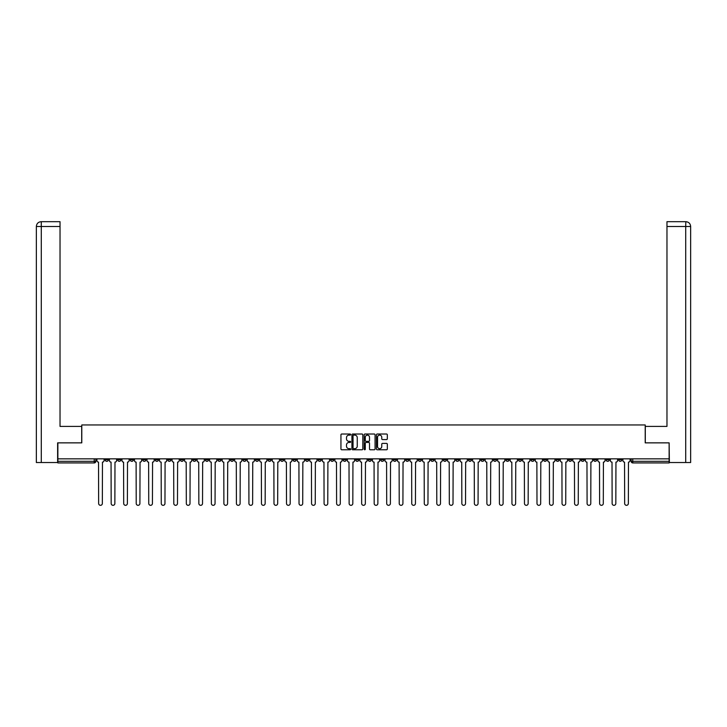 <?xml version="1.0" encoding="UTF-8"?>
<svg xmlns="http://www.w3.org/2000/svg" width="727" height="727" viewBox="0 0 727 727"><rect width="100%" height="100%" fill="white"/><g stroke="black" fill="none" stroke-linecap="round" stroke-linejoin="round"><path stroke-width="1.09" d="M350.659 434.564A0.554 0.554 0 0 0 350.105 434.019L341.726 434.019A0.791 0.791 0 0 0 340.945 434.801L340.945 448.986A0.791 0.791 0 0 0 341.726 449.777L350.105 449.777A0.554 0.554 0 0 0 350.659 449.222A0.554 0.554 0 0 0 350.105 448.668L349.024 448.668A2.517 2.517 0 0 1 346.497 446.151L346.497 444.969A2.517 2.517 0 0 1 349.024 442.443L350.105 442.443A0.554 0.554 0 0 0 350.659 441.898A0.554 0.554 0 0 0 350.105 441.344L349.024 441.344A2.517 2.517 0 0 1 346.497 438.826L346.497 437.636A2.517 2.517 0 0 1 349.024 435.119L350.105 435.119A0.554 0.554 0 0 0 350.659 434.564M518.442 458.837L518.442 459.718L521.659 459.718A1.608 1.608 0 0 1 520.05 461.327A1.608 1.608 0 0 1 518.442 459.718L518.442 458.837M443.297 458.837L443.297 459.718L446.514 459.718A1.608 1.608 0 0 1 444.906 461.327A1.608 1.608 0 0 1 443.297 459.718L443.297 458.837M430.775 458.837L430.775 459.718L433.992 459.718A1.608 1.608 0 0 1 432.383 461.327A1.608 1.608 0 0 1 430.775 459.718L430.775 458.837M355.63 458.837L355.63 459.718L358.847 459.718A1.608 1.608 0 0 1 357.239 461.327A1.608 1.608 0 0 1 355.63 459.718L355.63 458.837M343.108 458.837L343.108 459.718L346.316 459.718A1.608 1.608 0 0 1 344.716 461.327A1.608 1.608 0 0 1 343.108 459.718L343.108 458.837M330.585 458.837L330.585 459.718L333.793 459.718A1.608 1.608 0 0 1 332.194 461.327A1.608 1.608 0 0 1 330.585 459.718L330.585 458.837M305.54 458.837L305.54 459.718L308.748 459.718A1.608 1.608 0 0 1 307.139 461.327A1.608 1.608 0 0 1 305.54 459.718L305.54 458.837M280.486 459.718L280.486 458.837L280.486 459.718A1.608 1.608 0 0 0 282.094 461.327A1.608 1.608 0 0 1 280.486 459.718L283.703 459.718A1.608 1.608 0 0 1 282.094 461.327A1.608 1.608 0 0 0 283.703 459.718L283.703 458.837L283.703 459.718M267.963 459.718L267.963 458.837L267.963 459.718A1.608 1.608 0 0 0 269.572 461.327A1.608 1.608 0 0 1 267.963 459.718L271.171 459.718A1.608 1.608 0 0 1 269.572 461.327M255.441 459.718L255.441 458.837L255.441 459.718A1.608 1.608 0 0 0 257.049 461.327A1.608 1.608 0 0 1 255.441 459.718L258.648 459.718A1.608 1.608 0 0 1 257.049 461.327A1.608 1.608 0 0 0 258.648 459.718L258.648 458.837L258.648 459.718M242.918 458.837L242.918 459.718L246.126 459.718A1.608 1.608 0 0 1 244.517 461.327A1.608 1.608 0 0 1 242.918 459.718L242.918 458.837M230.395 458.837L230.395 459.718L233.603 459.718A1.608 1.608 0 0 1 231.995 461.327A1.608 1.608 0 0 1 230.395 459.718L230.395 458.837M217.864 458.837L217.864 459.718L221.081 459.718A1.608 1.608 0 0 1 219.472 461.327A1.608 1.608 0 0 1 217.864 459.718L217.864 458.837M205.341 459.718L205.341 458.837L205.341 459.718A1.608 1.608 0 0 0 206.95 461.327A1.608 1.608 0 0 1 205.341 459.718L208.558 459.718A1.608 1.608 0 0 1 206.95 461.327M180.296 459.718L180.296 458.837L180.296 459.718A1.608 1.608 0 0 0 181.904 461.327A1.608 1.608 0 0 1 180.296 459.718L183.504 459.718A1.608 1.608 0 0 1 181.904 461.327A1.608 1.608 0 0 0 183.504 459.718L183.504 458.837L183.504 459.718M167.773 459.718L167.773 458.837L167.773 459.718A1.608 1.608 0 0 0 169.382 461.327A1.608 1.608 0 0 1 167.773 459.718L170.981 459.718A1.608 1.608 0 0 1 169.382 461.327A1.608 1.608 0 0 0 170.981 459.718L170.981 458.837L170.981 459.718M155.251 459.718L155.251 458.837L155.251 459.718A1.608 1.608 0 0 0 156.85 461.327A1.608 1.608 0 0 1 155.251 459.718L158.459 459.718A1.608 1.608 0 0 1 156.85 461.327A1.608 1.608 0 0 0 158.459 459.718L158.459 458.837L158.459 459.718M142.728 459.718L142.728 458.837L142.728 459.718A1.608 1.608 0 0 0 144.328 461.327A1.608 1.608 0 0 1 142.728 459.718L145.936 459.718A1.608 1.608 0 0 1 144.328 461.327M130.197 459.718L130.197 458.837L130.197 459.718A1.608 1.608 0 0 0 131.805 461.327A1.608 1.608 0 0 1 130.197 459.718L133.414 459.718A1.608 1.608 0 0 1 131.805 461.327A1.608 1.608 0 0 0 133.414 459.718L133.414 458.837L133.414 459.718M117.674 459.718L117.674 458.837L117.674 459.718A1.608 1.608 0 0 0 119.283 461.327A1.608 1.608 0 0 1 117.674 459.718L120.891 459.718A1.608 1.608 0 0 1 119.283 461.327A1.608 1.608 0 0 0 120.891 459.718L120.891 458.837L120.891 459.718M386.528 439.571A0.791 0.791 0 0 0 387.318 438.781L387.318 434.801A0.791 0.791 0 0 0 386.528 434.019L377.231 434.019A0.791 0.791 0 0 0 376.441 434.801L376.441 448.986A0.791 0.791 0 0 0 377.231 449.777L386.528 449.777A0.791 0.791 0 0 0 387.318 448.986L387.318 444.179A0.791 0.791 0 0 0 386.528 443.397L382.547 443.397A0.791 0.791 0 0 0 381.766 444.179L381.766 446.569A2.108 2.108 0 0 1 379.658 448.668A2.108 2.108 0 0 1 377.549 446.569L377.549 437.227A2.108 2.108 0 0 1 379.658 435.119A2.108 2.108 0 0 1 381.766 437.227L381.766 438.781A0.791 0.791 0 0 0 382.547 439.571L386.528 439.571M41.285 462.526L36.35 462.526L36.35 226.497C36.641 223.571 38.24 221.971 41.157 221.68L60.032 221.68L60.032 226.497L41.285 226.497L41.285 462.526L57.624 462.526L57.624 442.861L81.787 442.861L81.787 424.959L645.212 424.959L645.212 442.861L669.131 442.861L669.131 458.837L57.869 458.837L57.869 461.327L95.837 461.327L95.837 458.837L95.837 461.327A1.608 1.608 0 0 1 94.237 462.926L57.869 462.926L57.869 461.327M57.869 442.861L57.869 458.837M362.809 434.801A0.791 0.791 0 0 0 362.019 434.019L352.722 434.019A0.791 0.791 0 0 0 351.932 434.801L351.932 448.986A0.791 0.791 0 0 0 352.722 449.777L362.019 449.777A0.791 0.791 0 0 0 362.809 448.986L362.809 434.801M364.981 434.019L374.278 434.019A0.791 0.791 0 0 1 375.068 434.801L375.068 448.986A0.791 0.791 0 0 1 374.278 449.777L370.297 449.777A0.791 0.791 0 0 1 369.507 448.986L369.507 443.234A0.791 0.791 0 0 0 368.716 442.443L366.081 442.443A0.791 0.791 0 0 0 365.29 443.234L365.29 449.222A0.554 0.554 0 0 1 364.745 449.777A0.554 0.554 0 0 1 364.191 449.222L364.191 434.801A0.791 0.791 0 0 1 364.981 434.019M631.163 458.837L631.163 461.327L669.131 461.327L669.131 462.926L632.763 462.926A1.608 1.608 0 0 1 631.163 461.327M669.131 458.837L669.131 461.327M621.849 458.837L621.849 459.718A1.608 1.608 0 0 1 620.24 461.327A1.608 1.608 0 0 1 618.641 459.718A1.608 1.608 0 0 0 620.24 461.327A1.608 1.608 0 0 0 621.849 459.718L618.641 459.718L618.641 458.837M609.326 458.837L609.326 459.718A1.608 1.608 0 0 1 607.717 461.327A1.608 1.608 0 0 1 606.109 459.718L609.326 459.718M606.109 458.837L606.109 459.718M596.803 458.837L596.803 459.718A1.608 1.608 0 0 1 595.195 461.327A1.608 1.608 0 0 1 593.586 459.718L596.803 459.718M593.586 458.837L593.586 459.718M584.272 459.718L584.272 458.837L584.272 459.718A1.608 1.608 0 0 1 582.672 461.327A1.608 1.608 0 0 1 581.064 459.718L584.272 459.718A1.608 1.608 0 0 1 582.672 461.327M581.064 458.837L581.064 459.718M571.749 458.837L571.749 459.718A1.608 1.608 0 0 1 570.15 461.327A1.608 1.608 0 0 1 568.541 459.718A1.608 1.608 0 0 0 570.15 461.327M568.541 458.837L568.541 459.718L571.749 459.718M559.227 458.837L559.227 459.718A1.608 1.608 0 0 1 557.618 461.327A1.608 1.608 0 0 1 556.019 459.718L559.227 459.718A1.608 1.608 0 0 1 557.618 461.327M556.019 458.837L556.019 459.718M546.704 458.837L546.704 459.718A1.608 1.608 0 0 1 545.096 461.327A1.608 1.608 0 0 1 543.496 459.718A1.608 1.608 0 0 0 545.096 461.327M543.496 458.837L543.496 459.718L546.704 459.718M534.181 458.837L534.181 459.718A1.608 1.608 0 0 1 532.573 461.327A1.608 1.608 0 0 1 530.964 459.718L534.181 459.718M530.964 458.837L530.964 459.718M521.659 458.837L521.659 459.718A1.608 1.608 0 0 1 520.05 461.327M509.136 458.837L509.136 459.718A1.608 1.608 0 0 1 507.528 461.327A1.608 1.608 0 0 1 505.919 459.718L509.136 459.718M505.919 458.837L505.919 459.718M496.605 458.837L496.605 459.718A1.608 1.608 0 0 1 495.005 461.327A1.608 1.608 0 0 1 493.397 459.718L496.605 459.718M493.397 458.837L493.397 459.718M484.082 458.837L484.082 459.718A1.608 1.608 0 0 1 482.483 461.327A1.608 1.608 0 0 1 480.874 459.718A1.608 1.608 0 0 0 482.483 461.327M480.874 458.837L480.874 459.718L484.082 459.718M471.559 458.837L471.559 459.718A1.608 1.608 0 0 1 469.951 461.327A1.608 1.608 0 0 1 468.352 459.718L471.559 459.718M468.352 458.837L468.352 459.718M459.037 458.837L459.037 459.718A1.608 1.608 0 0 1 457.428 461.327A1.608 1.608 0 0 1 455.829 459.718L459.037 459.718M455.829 458.837L455.829 459.718M446.514 458.837L446.514 459.718M433.992 458.837L433.992 459.718L433.992 458.837M421.46 458.837L421.46 459.718A1.608 1.608 0 0 1 419.861 461.327A1.608 1.608 0 0 1 418.252 459.718L421.46 459.718M418.252 458.837L418.252 459.718M408.938 458.837L408.938 459.718A1.608 1.608 0 0 1 407.338 461.327A1.608 1.608 0 0 1 405.73 459.718L408.938 459.718M405.73 458.837L405.73 459.718M396.415 458.837L396.415 459.718A1.608 1.608 0 0 1 394.806 461.327A1.608 1.608 0 0 1 393.207 459.718L396.415 459.718M393.207 458.837L393.207 459.718M383.892 458.837L383.892 459.718A1.608 1.608 0 0 1 382.284 461.327A1.608 1.608 0 0 1 380.684 459.718L383.892 459.718M380.684 458.837L380.684 459.718M371.37 458.837L371.37 459.718A1.608 1.608 0 0 1 369.761 461.327A1.608 1.608 0 0 1 368.153 459.718L371.37 459.718M368.153 458.837L368.153 459.718M358.847 458.837L358.847 459.718A1.608 1.608 0 0 1 357.239 461.327M346.316 458.837L346.316 459.718M333.793 459.718L333.793 458.837L333.793 459.718A1.608 1.608 0 0 1 332.194 461.327M321.27 458.837L321.27 459.718A1.608 1.608 0 0 1 319.662 461.327A1.608 1.608 0 0 1 318.062 459.718A1.608 1.608 0 0 0 319.662 461.327A1.608 1.608 0 0 0 321.27 459.718L318.062 459.718L318.062 458.837M308.748 459.718L308.748 458.837L308.748 459.718A1.608 1.608 0 0 1 307.139 461.327M296.225 458.837L296.225 459.718A1.608 1.608 0 0 1 294.617 461.327A1.608 1.608 0 0 1 293.008 459.718A1.608 1.608 0 0 0 294.617 461.327M293.008 458.837L293.008 459.718L296.225 459.718M271.171 458.837L271.171 459.718L271.171 458.837M246.126 459.718L246.126 458.837L246.126 459.718A1.608 1.608 0 0 1 244.517 461.327M233.603 459.718L233.603 458.837L233.603 459.718A1.608 1.608 0 0 1 231.995 461.327M221.081 459.718L221.081 458.837L221.081 459.718A1.608 1.608 0 0 1 219.472 461.327M208.558 458.837L208.558 459.718L208.558 458.837M196.036 459.718L196.036 458.837L196.036 459.718A1.608 1.608 0 0 1 194.427 461.327A1.608 1.608 0 0 1 192.819 459.718L196.036 459.718A1.608 1.608 0 0 1 194.427 461.327M192.819 458.837L192.819 459.718M145.936 458.837L145.936 459.718L145.936 458.837M108.359 458.837L108.359 459.718A1.608 1.608 0 0 1 106.76 461.327A1.608 1.608 0 0 1 105.151 459.718A1.608 1.608 0 0 0 106.76 461.327A1.608 1.608 0 0 0 108.359 459.718L108.359 458.837M105.151 458.837L105.151 459.718L108.359 459.718M94.237 458.837L94.237 462.926A1.608 1.608 0 0 0 95.837 461.327M353.595 435.119A0.554 0.554 0 0 0 353.04 435.673L353.04 448.123A0.554 0.554 0 0 0 353.595 448.668L354.731 448.668A2.517 2.517 0 0 0 357.257 446.151L357.257 437.636A2.517 2.517 0 0 0 354.731 435.119L353.595 435.119M369.507 437.263A2.108 2.108 0 0 0 367.399 435.155A2.108 2.108 0 0 0 365.29 437.263L365.29 440.553A0.791 0.791 0 0 0 366.081 441.344L368.716 441.344A0.791 0.791 0 0 0 369.507 440.553L369.507 437.263M96.927 460.518L96.927 458.837L96.927 460.518A1.608 1.608 0 0 0 98.527 462.127L98.645 503.475A1.845 1.845 0 0 0 100.499 505.32A1.845 1.845 0 0 0 102.343 503.475L102.462 462.127A1.608 1.608 0 0 0 104.07 460.518L104.07 458.837L104.07 460.518M98.527 462.127L98.645 503.475M102.343 503.475L102.462 462.127M109.45 460.518L109.45 458.837L109.45 460.518A1.608 1.608 0 0 0 111.049 462.127L111.176 503.475A1.845 1.845 0 0 0 113.021 505.32A1.845 1.845 0 0 0 114.866 503.475L114.984 462.127A1.608 1.608 0 0 0 116.593 460.518L116.593 458.837L116.593 460.518M121.972 460.518L121.972 458.837L121.972 460.518A1.608 1.608 0 0 0 123.581 462.127L123.699 503.475A1.845 1.845 0 0 0 125.544 505.32A1.845 1.845 0 0 0 127.389 503.475L127.507 462.127A1.608 1.608 0 0 0 129.115 460.518L129.115 458.837L129.115 460.518M81.706 442.861L81.706 426.404L60.032 426.404L60.032 226.497M41.285 221.68L41.285 226.497L36.35 226.497L36.35 414.363L36.35 226.497C36.632 223.58 38.24 221.971 41.166 221.68M645.294 442.861L645.294 426.404L666.968 426.404L666.968 221.68L685.825 221.68L685.715 226.497L666.968 226.497M690.65 462.526L690.65 414.363L690.65 462.526L669.376 462.526L669.131 442.861M685.715 462.526L685.715 226.497L690.65 226.497L690.65 414.363L690.65 226.497C690.359 223.571 688.76 221.971 685.843 221.68M111.049 462.127L111.176 503.475M114.866 503.475L114.984 462.127M123.581 462.127L123.699 503.475M127.389 503.475L127.507 462.127M134.495 460.518L134.495 458.837L134.495 460.518A1.608 1.608 0 0 0 136.103 462.127L136.222 503.475A1.845 1.845 0 0 0 138.066 505.32A1.845 1.845 0 0 0 139.911 503.475L140.038 462.127A1.608 1.608 0 0 0 141.638 460.518L141.638 458.837L141.638 460.518M147.018 460.518L147.018 458.837L147.018 460.518A1.608 1.608 0 0 0 148.626 462.127L148.744 503.475A1.845 1.845 0 0 0 150.589 505.32A1.845 1.845 0 0 0 152.434 503.475L152.561 462.127A1.608 1.608 0 0 0 154.16 460.518L154.16 458.837L154.16 460.518M159.54 460.518L159.54 458.837L159.54 460.518A1.608 1.608 0 0 0 161.149 462.127L161.267 503.475A1.845 1.845 0 0 0 163.112 505.32A1.845 1.845 0 0 0 164.965 503.475L165.084 462.127A1.608 1.608 0 0 0 166.692 460.518L166.692 458.837L166.692 460.518M136.103 462.127L136.222 503.475M139.911 503.475L140.038 462.127M148.626 462.127L148.744 503.475M152.434 503.475L152.561 462.127M161.149 462.127L161.267 503.475M164.965 503.475L165.084 462.127M172.063 460.518L172.063 458.837L172.063 460.518A1.608 1.608 0 0 0 173.671 462.127L173.789 503.475A1.845 1.845 0 0 0 175.643 505.32A1.845 1.845 0 0 0 177.488 503.475L177.606 462.127A1.608 1.608 0 0 0 179.215 460.518L179.215 458.837L179.215 460.518M173.671 462.127L173.789 503.475M177.488 503.475L177.606 462.127M184.594 460.518L184.594 458.837L184.594 460.518A1.608 1.608 0 0 0 186.194 462.127L186.321 503.475A1.845 1.845 0 0 0 188.166 505.32A1.845 1.845 0 0 0 190.011 503.475L190.129 462.127A1.608 1.608 0 0 0 191.737 460.518L191.737 458.837L191.737 460.518M186.194 462.127L186.321 503.475M190.011 503.475L190.129 462.127M197.117 460.518L197.117 458.837L197.117 460.518A1.608 1.608 0 0 0 198.716 462.127L198.844 503.475A1.845 1.845 0 0 0 200.688 505.32A1.845 1.845 0 0 0 202.533 503.475L202.651 462.127A1.608 1.608 0 0 0 204.26 460.518L204.26 458.837L204.26 460.518M198.716 462.127L198.844 503.475M202.533 503.475L202.651 462.127M209.64 460.518L209.64 458.837L209.64 460.518A1.608 1.608 0 0 0 211.248 462.127L211.366 503.475A1.845 1.845 0 0 0 213.211 505.32A1.845 1.845 0 0 0 215.056 503.475L215.183 462.127A1.608 1.608 0 0 0 216.782 460.518L216.782 458.837L216.782 460.518M211.248 462.127L211.366 503.475M215.056 503.475L215.183 462.127M222.162 460.518L222.162 458.837L222.162 460.518A1.608 1.608 0 0 0 223.771 462.127L223.889 503.475A1.845 1.845 0 0 0 225.733 505.32A1.845 1.845 0 0 0 227.578 503.475L227.705 462.127A1.608 1.608 0 0 0 229.305 460.518L229.305 458.837L229.305 460.518M223.771 462.127L223.889 503.475M227.578 503.475L227.705 462.127M234.685 460.518L234.685 458.837L234.685 460.518A1.608 1.608 0 0 0 236.293 462.127L236.411 503.475A1.845 1.845 0 0 0 238.256 505.32A1.845 1.845 0 0 0 240.11 503.475L240.228 462.127A1.608 1.608 0 0 0 241.837 460.518L241.837 458.837L241.837 460.518M236.293 462.127L236.411 503.475M240.11 503.475L240.228 462.127M247.207 460.518L247.207 458.837L247.207 460.518A1.608 1.608 0 0 0 248.816 462.127L248.934 503.475A1.845 1.845 0 0 0 250.788 505.32A1.845 1.845 0 0 0 252.632 503.475L252.751 462.127A1.608 1.608 0 0 0 254.359 460.518L254.359 458.837L254.359 460.518M248.816 462.127L248.934 503.475M252.632 503.475L252.751 462.127M259.739 460.518L259.739 458.837L259.739 460.518A1.608 1.608 0 0 0 261.338 462.127L261.466 503.475A1.845 1.845 0 0 0 263.31 505.32A1.845 1.845 0 0 0 265.155 503.475L265.273 462.127A1.608 1.608 0 0 0 266.882 460.518L266.882 458.837L266.882 460.518M261.338 462.127L261.466 503.475M265.155 503.475L265.273 462.127M272.262 460.518L272.262 458.837L272.262 460.518A1.608 1.608 0 0 0 273.861 462.127L273.988 503.475A1.845 1.845 0 0 0 275.833 505.32A1.845 1.845 0 0 0 277.678 503.475L277.796 462.127A1.608 1.608 0 0 0 279.404 460.518L279.404 458.837L279.404 460.518M273.861 462.127L273.988 503.475M277.678 503.475L277.796 462.127M284.784 460.518L284.784 458.837L284.784 460.518A1.608 1.608 0 0 0 286.393 462.127L286.511 503.475A1.845 1.845 0 0 0 288.355 505.32A1.845 1.845 0 0 0 290.2 503.475L290.318 462.127A1.608 1.608 0 0 0 291.927 460.518L291.927 458.837L291.927 460.518M286.393 462.127L286.511 503.475M290.2 503.475L290.318 462.127M297.307 460.518L297.307 458.837L297.307 460.518A1.608 1.608 0 0 0 298.915 462.127L299.033 503.475A1.845 1.845 0 0 0 300.878 505.32A1.845 1.845 0 0 0 302.723 503.475L302.85 462.127A1.608 1.608 0 0 0 304.449 460.518L304.449 458.837L304.449 460.518M298.915 462.127L299.033 503.475M302.723 503.475L302.85 462.127M309.829 460.518L309.829 458.837L309.829 460.518A1.608 1.608 0 0 0 311.438 462.127L311.556 503.475A1.845 1.845 0 0 0 313.401 505.32A1.845 1.845 0 0 0 315.254 503.475L315.373 462.127A1.608 1.608 0 0 0 316.972 460.518L316.972 458.837L316.972 460.518M311.438 462.127L311.556 503.475M315.254 503.475L315.373 462.127M322.352 460.518L322.352 458.837L322.352 460.518A1.608 1.608 0 0 0 323.96 462.127L324.078 503.475A1.845 1.845 0 0 0 325.932 505.32A1.845 1.845 0 0 0 327.777 503.475L327.895 462.127A1.608 1.608 0 0 0 329.504 460.518L329.504 458.837L329.504 460.518M323.96 462.127L324.078 503.475M327.777 503.475L327.895 462.127M334.883 460.518L334.883 458.837L334.883 460.518A1.608 1.608 0 0 0 336.483 462.127L336.601 503.475A1.845 1.845 0 0 0 338.455 505.32A1.845 1.845 0 0 0 340.3 503.475L340.418 462.127A1.608 1.608 0 0 0 342.026 460.518L342.026 458.837L342.026 460.518M336.483 462.127L336.601 503.475M340.3 503.475L340.418 462.127M347.406 460.518L347.406 458.837L347.406 460.518A1.608 1.608 0 0 0 349.005 462.127L349.133 503.475A1.845 1.845 0 0 0 350.977 505.32A1.845 1.845 0 0 0 352.822 503.475L352.94 462.127A1.608 1.608 0 0 0 354.549 460.518L354.549 458.837L354.549 460.518M349.005 462.127L349.133 503.475M352.822 503.475L352.94 462.127M359.929 460.518L359.929 458.837L359.929 460.518A1.608 1.608 0 0 0 361.537 462.127L361.655 503.475A1.845 1.845 0 0 0 363.5 505.32A1.845 1.845 0 0 0 365.345 503.475L365.463 462.127A1.608 1.608 0 0 0 367.071 460.518L367.071 458.837L367.071 460.518M361.537 462.127L361.655 503.475M365.345 503.475L365.463 462.127M372.451 460.518L372.451 458.837L372.451 460.518A1.608 1.608 0 0 0 374.06 462.127L374.178 503.475A1.845 1.845 0 0 0 376.023 505.32A1.845 1.845 0 0 0 377.867 503.475L377.995 462.127A1.608 1.608 0 0 0 379.594 460.518L379.594 458.837L379.594 460.518M374.06 462.127L374.178 503.475M377.867 503.475L377.995 462.127M384.974 460.518L384.974 458.837L384.974 460.518A1.608 1.608 0 0 0 386.582 462.127L386.7 503.475A1.845 1.845 0 0 0 388.545 505.32A1.845 1.845 0 0 0 390.399 503.475L390.517 462.127A1.608 1.608 0 0 0 392.117 460.518L392.117 458.837L392.117 460.518M386.582 462.127L386.7 503.475M390.399 503.475L390.517 462.127M397.496 460.518L397.496 458.837L397.496 460.518A1.608 1.608 0 0 0 399.105 462.127L399.223 503.475A1.845 1.845 0 0 0 401.068 505.32A1.845 1.845 0 0 0 402.922 503.475L403.04 462.127A1.608 1.608 0 0 0 404.648 460.518L404.648 458.837L404.648 460.518M399.105 462.127L399.223 503.475M402.922 503.475L403.04 462.127M410.028 460.518L410.028 458.837L410.028 460.518A1.608 1.608 0 0 0 411.627 462.127L411.746 503.475A1.845 1.845 0 0 0 413.599 505.32A1.845 1.845 0 0 0 415.444 503.475L415.562 462.127A1.608 1.608 0 0 0 417.171 460.518L417.171 458.837L417.171 460.518M411.627 462.127L411.746 503.475M415.444 503.475L415.562 462.127M422.551 460.518L422.551 458.837L422.551 460.518A1.608 1.608 0 0 0 424.15 462.127L424.277 503.475A1.845 1.845 0 0 0 426.122 505.32A1.845 1.845 0 0 0 427.967 503.475L428.085 462.127A1.608 1.608 0 0 0 429.693 460.518L429.693 458.837L429.693 460.518M424.15 462.127L424.277 503.475M427.967 503.475L428.085 462.127M435.073 460.518L435.073 458.837L435.073 460.518A1.608 1.608 0 0 0 436.682 462.127L436.8 503.475A1.845 1.845 0 0 0 438.645 505.32A1.845 1.845 0 0 0 440.489 503.475L440.607 462.127A1.608 1.608 0 0 0 442.216 460.518L442.216 458.837L442.216 460.518M436.682 462.127L436.8 503.475M440.489 503.475L440.607 462.127M447.596 460.518L447.596 458.837L447.596 460.518A1.608 1.608 0 0 0 449.204 462.127L449.322 503.475A1.845 1.845 0 0 0 451.167 505.32A1.845 1.845 0 0 0 453.012 503.475L453.139 462.127A1.608 1.608 0 0 0 454.738 460.518L454.738 458.837L454.738 460.518M449.204 462.127L449.322 503.475M453.012 503.475L453.139 462.127M460.118 460.518L460.118 458.837L460.118 460.518A1.608 1.608 0 0 0 461.727 462.127L461.845 503.475A1.845 1.845 0 0 0 463.69 505.32A1.845 1.845 0 0 0 465.534 503.475L465.662 462.127A1.608 1.608 0 0 0 467.261 460.518L467.261 458.837L467.261 460.518M461.727 462.127L461.845 503.475M465.534 503.475L465.662 462.127M472.641 460.518L472.641 458.837L472.641 460.518A1.608 1.608 0 0 0 474.249 462.127L474.367 503.475A1.845 1.845 0 0 0 476.212 505.32A1.845 1.845 0 0 0 478.066 503.475L478.184 462.127A1.608 1.608 0 0 0 479.793 460.518L479.793 458.837L479.793 460.518M474.249 462.127L474.367 503.475M478.066 503.475L478.184 462.127M485.163 460.518L485.163 458.837L485.163 460.518A1.608 1.608 0 0 0 486.772 462.127L486.89 503.475A1.845 1.845 0 0 0 488.744 505.32A1.845 1.845 0 0 0 490.589 503.475L490.707 462.127A1.608 1.608 0 0 0 492.315 460.518L492.315 458.837L492.315 460.518M486.772 462.127L486.89 503.475M490.589 503.475L490.707 462.127M497.695 460.518L497.695 458.837L497.695 460.518A1.608 1.608 0 0 0 499.295 462.127L499.422 503.475A1.845 1.845 0 0 0 501.267 505.32A1.845 1.845 0 0 0 503.111 503.475L503.229 462.127A1.608 1.608 0 0 0 504.838 460.518L504.838 458.837L504.838 460.518M499.295 462.127L499.422 503.475M503.111 503.475L503.229 462.127M510.218 460.518L510.218 458.837L510.218 460.518A1.608 1.608 0 0 0 511.817 462.127L511.944 503.475A1.845 1.845 0 0 0 513.789 505.32A1.845 1.845 0 0 0 515.634 503.475L515.752 462.127A1.608 1.608 0 0 0 517.36 460.518L517.36 458.837L517.36 460.518M511.817 462.127L511.944 503.475M515.634 503.475L515.752 462.127M522.74 460.518L522.74 458.837L522.74 460.518A1.608 1.608 0 0 0 524.349 462.127L524.467 503.475A1.845 1.845 0 0 0 526.312 505.32A1.845 1.845 0 0 0 528.156 503.475L528.284 462.127A1.608 1.608 0 0 0 529.883 460.518L529.883 458.837L529.883 460.518M524.349 462.127L524.467 503.475M528.156 503.475L528.284 462.127M535.263 460.518L535.263 458.837L535.263 460.518A1.608 1.608 0 0 0 536.871 462.127L536.989 503.475A1.845 1.845 0 0 0 538.834 505.32A1.845 1.845 0 0 0 540.679 503.475L540.806 462.127A1.608 1.608 0 0 0 542.406 460.518L542.406 458.837L542.406 460.518M536.871 462.127L536.989 503.475M540.679 503.475L540.806 462.127M547.785 460.518L547.785 458.837L547.785 460.518A1.608 1.608 0 0 0 549.394 462.127L549.512 503.475A1.845 1.845 0 0 0 551.357 505.32A1.845 1.845 0 0 0 553.211 503.475L553.329 462.127A1.608 1.608 0 0 0 554.937 460.518L554.937 458.837L554.937 460.518M549.394 462.127L549.512 503.475M553.211 503.475L553.329 462.127M560.308 460.518L560.308 458.837L560.308 460.518A1.608 1.608 0 0 0 561.916 462.127L562.035 503.475A1.845 1.845 0 0 0 563.888 505.32A1.845 1.845 0 0 0 565.733 503.475L565.851 462.127A1.608 1.608 0 0 0 567.46 460.518L567.46 458.837L567.46 460.518M561.916 462.127L562.035 503.475M565.733 503.475L565.851 462.127M572.84 460.518L572.84 458.837L572.84 460.518A1.608 1.608 0 0 0 574.439 462.127L574.566 503.475A1.845 1.845 0 0 0 576.411 505.32A1.845 1.845 0 0 0 578.256 503.475L578.374 462.127A1.608 1.608 0 0 0 579.982 460.518L579.982 458.837L579.982 460.518M574.439 462.127L574.566 503.475M578.256 503.475L578.374 462.127M585.362 460.518L585.362 458.837L585.362 460.518A1.608 1.608 0 0 0 586.962 462.127L587.089 503.475A1.845 1.845 0 0 0 588.934 505.32A1.845 1.845 0 0 0 590.778 503.475L590.897 462.127A1.608 1.608 0 0 0 592.505 460.518L592.505 458.837L592.505 460.518M586.962 462.127L587.089 503.475M590.778 503.475L590.897 462.127M597.885 460.518L597.885 458.837L597.885 460.518A1.608 1.608 0 0 0 599.493 462.127L599.611 503.475A1.845 1.845 0 0 0 601.456 505.32A1.845 1.845 0 0 0 603.301 503.475L603.419 462.127A1.608 1.608 0 0 0 605.028 460.518L605.028 458.837L605.028 460.518M599.493 462.127L599.611 503.475M603.301 503.475L603.419 462.127M610.407 460.518L610.407 458.837L610.407 460.518A1.608 1.608 0 0 0 612.016 462.127L612.134 503.475A1.845 1.845 0 0 0 613.979 505.32A1.845 1.845 0 0 0 615.824 503.475L615.951 462.127A1.608 1.608 0 0 0 617.55 460.518L617.55 458.837L617.55 460.518M612.016 462.127L612.134 503.475M615.824 503.475L615.951 462.127M622.93 460.518L622.93 458.837L622.93 460.518A1.608 1.608 0 0 0 624.538 462.127L624.657 503.475A1.845 1.845 0 0 0 626.501 505.32A1.845 1.845 0 0 0 628.355 503.475L628.473 462.127A1.608 1.608 0 0 0 630.073 460.518L630.073 458.837L630.073 460.518M624.538 462.127L624.657 503.475M628.355 503.475L628.473 462.127M632.763 458.837L632.763 462.926M36.35 226.497L36.35 414.363"/></g></svg>

